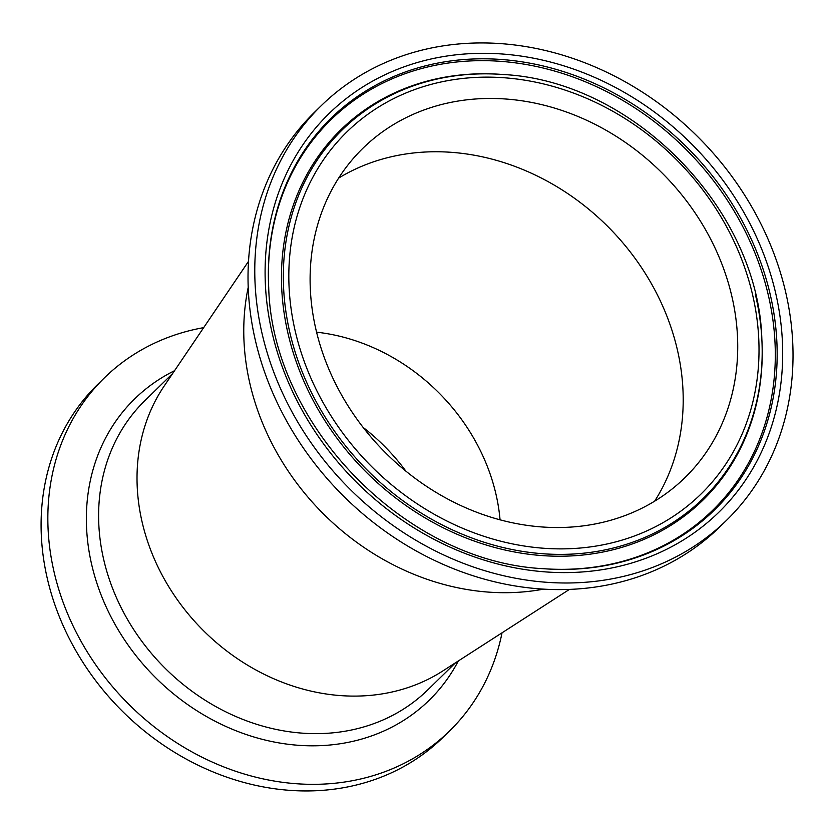 <?xml version="1.0" encoding="UTF-8"?>
<svg xmlns="http://www.w3.org/2000/svg" width="834" height="834" viewBox="0 0 834 834"><rect width="100%" height="100%" fill="white"/><g stroke="black" fill="none" stroke-linecap="round" stroke-linejoin="round"><path stroke-width="1.25" d="M405.866 471.127A189.558 161.879 45.6 0 0 363.144 427.435M203.673 327.637A246.895 210.846 45.6 0 0 104.427 377.823L97.672 384.432A246.895 210.846 45.6 0 0 74.507 648.31A246.895 210.846 45.6 0 0 324.874 790.152A246.895 210.846 45.6 0 0 442.885 737.506L449.641 730.897A246.895 210.846 45.6 0 0 502.037 632.808M104.427 377.823A246.895 210.846 45.6 0 0 81.263 641.7A246.895 210.846 45.6 0 0 331.63 783.543A246.895 210.846 45.6 0 0 449.641 730.897M248.542 261.292L164.215 385.975A202.297 172.763 45.6 0 0 142.426 523.356A202.297 172.763 45.6 0 0 369.535 695.452A202.297 172.763 45.6 0 0 442.833 670.943L569.382 589.44M459.795 43.879A289.909 247.573 -134.4 0 1 753.78 210.429A289.909 247.573 -134.4 0 1 726.581 520.27A289.909 247.573 -134.4 0 1 346.881 486.066A289.909 247.573 -134.4 0 1 321.236 105.689A289.909 247.573 -134.4 0 1 459.795 43.879M316.263 330.858A230.33 196.699 -134.4 0 1 362.884 148.285A230.33 196.699 -134.4 0 1 664.552 175.474A230.33 196.699 -134.4 0 1 684.933 477.673A230.33 196.699 -134.4 0 1 473.358 510.95A230.33 196.699 -134.4 0 1 316.263 330.858M726.581 520.27L719.825 526.88A289.909 247.573 -134.4 0 1 340.126 492.665A289.909 247.573 -134.4 0 1 314.481 112.298L321.236 105.689M248.24 287.219A243.08 207.583 45.6 0 0 250.263 385.152A243.08 207.583 45.6 0 0 523.147 591.921A243.08 207.583 45.6 0 0 543.455 589.158M500.056 519.822A189.558 161.879 45.6 0 0 316.586 332.172M654.617 501.203A230.33 196.699 45.6 0 0 610.04 228.777A230.33 196.699 45.6 0 0 338.677 178.069M455.5 662.79L427.811 689.864A202.297 172.763 -134.4 0 1 331.129 732.992A202.297 172.763 -134.4 0 1 104.021 560.907A202.297 172.763 -134.4 0 1 144.96 400.56L172.648 373.496M174.525 370.713A210.679 179.915 45.6 0 0 102.665 598.854A210.679 179.915 45.6 0 0 328.523 745.137A210.679 179.915 45.6 0 0 458.325 660.976M462.255 54.21A278.775 238.065 45.6 0 0 337.092 461.108A278.775 238.065 45.6 0 0 772.378 423.641A278.775 238.065 45.6 0 0 462.255 54.21M462.14 59.694A274.084 234.062 -134.4 0 1 769.834 292.849A274.084 234.062 -134.4 0 1 543.612 568.705C405.949 562.106 272.197 425.34 268.704 287.532A274.084 234.062 -134.4 0 1 462.14 59.694M268.725 288.022A273.052 233.176 -134.4 0 1 461.463 61.539A273.052 233.176 -134.4 0 1 767.999 293.808A273.052 233.176 -134.4 0 1 543.111 568.663M579.911 548.063A253.255 216.277 -134.4 0 1 298.186 212.462A253.255 216.277 -134.4 0 1 693.627 178.424A253.255 216.277 -134.4 0 1 579.911 548.063M503.131 74.518L502.141 74.445A258.978 221.156 -134.4 0 0 464.58 74.601A258.978 221.156 -134.4 0 0 285.259 320.027A258.978 221.156 -134.4 0 0 549.533 556.017A258.978 221.156 -134.4 0 0 761.901 340.116L761.849 339.136C758.398 209.063 633.1 80.898 503.131 74.518A257.946 220.28 45.6 0 0 286.437 315.116A257.946 220.28 45.6 0 0 579.797 553.557A257.946 220.28 45.6 0 0 761.849 339.136A257.946 220.28 45.6 0 0 755.291 294.1"/></g></svg>
